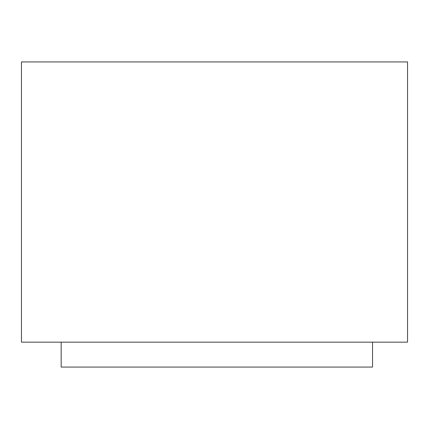 <?xml version="1.0" encoding="UTF-8"?>
<svg xmlns="http://www.w3.org/2000/svg" width="429" height="429" viewBox="0 0 429 429"><rect width="100%" height="100%" fill="white"/><g stroke="black" fill="none" stroke-linecap="round" stroke-linejoin="round"><path stroke-width="0.64" d="M407.55 61.926L21.45 61.926L21.45 342.16L407.55 342.16L407.55 61.926M61.165 342.16L61.165 367.074L372.538 367.074L372.538 342.16"/></g></svg>
